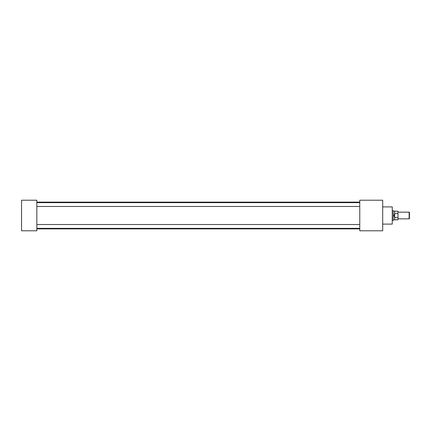 <?xml version="1.0" encoding="UTF-8"?>
<svg xmlns="http://www.w3.org/2000/svg" width="431" height="431" viewBox="0 0 431 431"><rect width="100%" height="100%" fill="white"/><g stroke="black" fill="none" stroke-linecap="round" stroke-linejoin="round"><path stroke-width="0.65" d="M382.696 206.902L392.253 206.902L392.253 224.098L382.696 224.098M36.834 200.216L36.834 230.784L21.55 230.784L21.55 200.216L36.834 200.216M359.766 200.216L359.766 230.784L382.696 230.784L382.696 200.216L359.766 200.216M394.64 217.493L393.912 215.5L394.64 213.507L394.683 219.794L393.223 220.268L393.223 210.732L392.253 210.732M409.143 212.16L409.45 212.467L409.45 218.533L409.143 218.84L409.143 212.16L397.985 212.16M393.223 210.732L394.683 211.206L394.64 213.507M394.683 213.539L397.985 213.539L397.985 211.206L394.683 211.206M394.683 219.794L397.985 219.794L397.985 213.539M397.985 217.461L394.683 217.461M359.766 206.481L36.834 206.481M359.766 228.338L36.834 228.338M359.766 228.883L36.834 228.883M359.766 202.117L36.834 202.117M359.766 224.519L36.834 224.519M359.766 202.662L36.834 202.662M393.223 220.268L392.253 220.268M409.143 218.84L397.985 218.84"/></g></svg>
